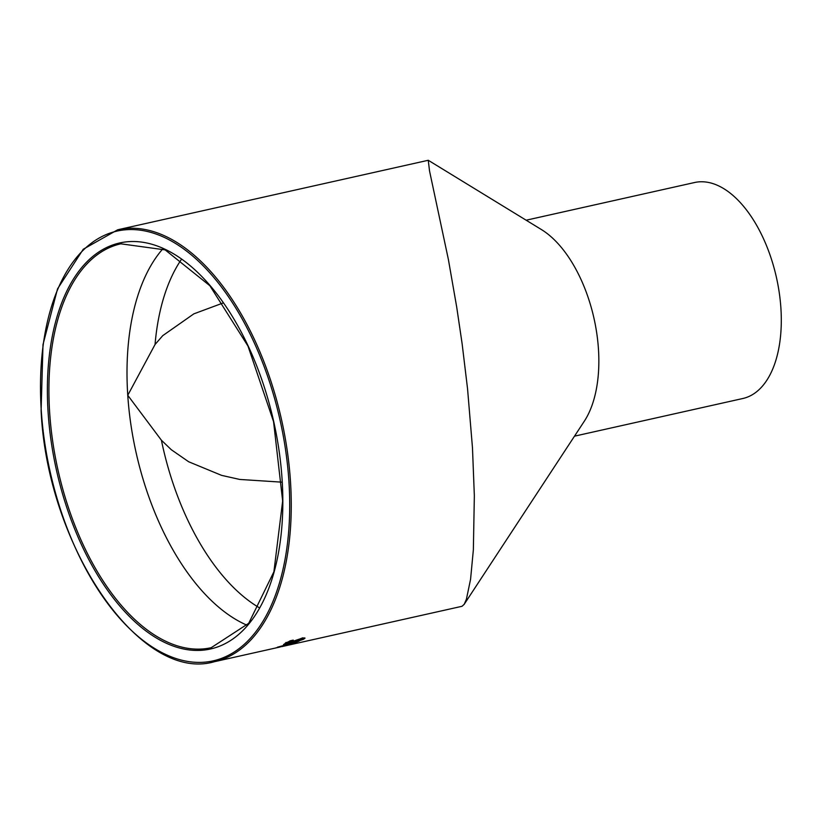 <?xml version="1.0" encoding="UTF-8"?>
<svg xmlns="http://www.w3.org/2000/svg" width="822" height="822" viewBox="0 0 822 822"><rect width="100%" height="100%" fill="white"/><g stroke="black" fill="none" stroke-linecap="round" stroke-linejoin="round"><path stroke-width="1.23" d="M268.589 649.575L280.261 646.965M276.829 647.736L281.586 646.472A221.313 118.409 77.4 0 1 276.829 647.736L276.469 647.798M279.819 646.873L275.062 648.126A221.313 118.409 -102.6 0 0 279.819 646.873L279.819 646.729M270.551 649.092L270.551 649.133A221.313 118.409 77.4 0 1 270.5 649.144L269.4 649.38M282.86 646.349L283.569 645.897M285.964 643.081L285.121 643.256M303.955 637.821L302.393 638.632M298.951 641.252L296.054 641.9A221.313 118.409 -102.6 0 0 296.167 641.848L301.438 639.752L302.424 638.992L301.006 639.023L293.248 642.033L283.508 644.551L290.207 640.78L293.248 640.102A221.313 118.409 77.4 0 1 293.135 640.174L286.015 643.667L302.383 638.098L305.054 638.078L303.647 639.228L298.92 640.862M289.796 644.027L277.517 647.171A221.313 118.409 77.4 0 1 277.425 647.202L291.296 643.41A221.313 118.409 -102.6 0 0 292.303 642.979L294.214 642.547A221.313 118.409 77.4 0 1 293.207 642.989L297.132 642.105A221.313 118.409 77.4 0 1 295.632 642.722L291.697 643.605A221.313 118.409 77.4 0 1 288.933 644.633L287.022 645.054A221.313 118.409 -102.6 0 0 289.796 644.027L289.776 643.76M214.347 661.72A221.313 118.409 -102.6 0 0 281.576 419.888A221.313 118.409 -102.6 0 0 117.69 229.78L83.289 249.21L57.54 288.851L43.001 344.593L41.1 410.723C47.368 547.36 140.685 683.38 214.347 661.72L243.518 655.185A221.313 118.409 77.4 0 1 243.404 655.206L240.147 655.946M241.555 655.627L268.558 649.586M281.638 646.657L462.056 606.287L464.255 604.211L466.434 599.115L470.564 579.294L473.359 549.815L474.345 495.769L472.475 447.815L467.554 388.806L462.108 343.637L456.703 307.068L448.391 259.505L429.526 170.914L428.262 160.28L541.39 229.544A110.651 59.205 -102.6 0 1 598.447 348.98A110.651 59.205 -102.6 0 1 584.288 421.244L464.06 604.519M282.09 482.175L239.726 479.442L221.611 475.373L188.67 461.759L171.315 449.726L161.41 440.222L127.759 395.29L155.05 344.49L162.756 335.643L193.848 313.85L223.235 302.938M526.162 220.204L694.518 182.535A110.651 59.205 77.4 0 1 780.9 308.158A110.651 59.205 77.4 0 1 742.841 398.506L574.486 436.174M303.647 639.228L303.565 638.047M301.006 639.023L300.965 638.447M296.629 640.533L296.598 639.989M293.248 642.033L293.218 641.52M287.145 642.825L287.104 642.229M155.05 344.49A199.51 106.747 77.4 0 1 181.395 259.413M259.341 607.766A199.51 106.747 77.4 0 1 161.41 440.222M162.838 248.84A206.928 110.713 -102.6 0 0 127.759 395.29A206.928 110.713 -102.6 0 0 247.062 625.234M49.669 412.767A206.928 110.713 77.4 0 1 120.834 243.815L165.15 249.888L209.877 285.737L247.987 346.083L273.562 421.686L282.655 500.978L273.89 571.804L248.706 623.302L211.213 647.685A206.928 110.713 77.4 0 1 49.669 412.767M48.138 412.788A208.028 111.309 -102.6 0 0 235.205 637.256A208.028 111.309 -102.6 0 0 211.994 287.803A208.028 111.309 -102.6 0 0 48.138 412.788M41.295 410.856A220.204 117.823 77.4 0 1 214.737 278.555A220.204 117.823 77.4 0 1 239.305 648.445A220.204 117.823 77.4 0 1 41.295 410.856M283.682 646.092L283.611 644.962M302.342 637.8L302.424 638.992M285.922 642.455L285.994 643.626M117.69 229.78L428.252 160.28"/></g></svg>
